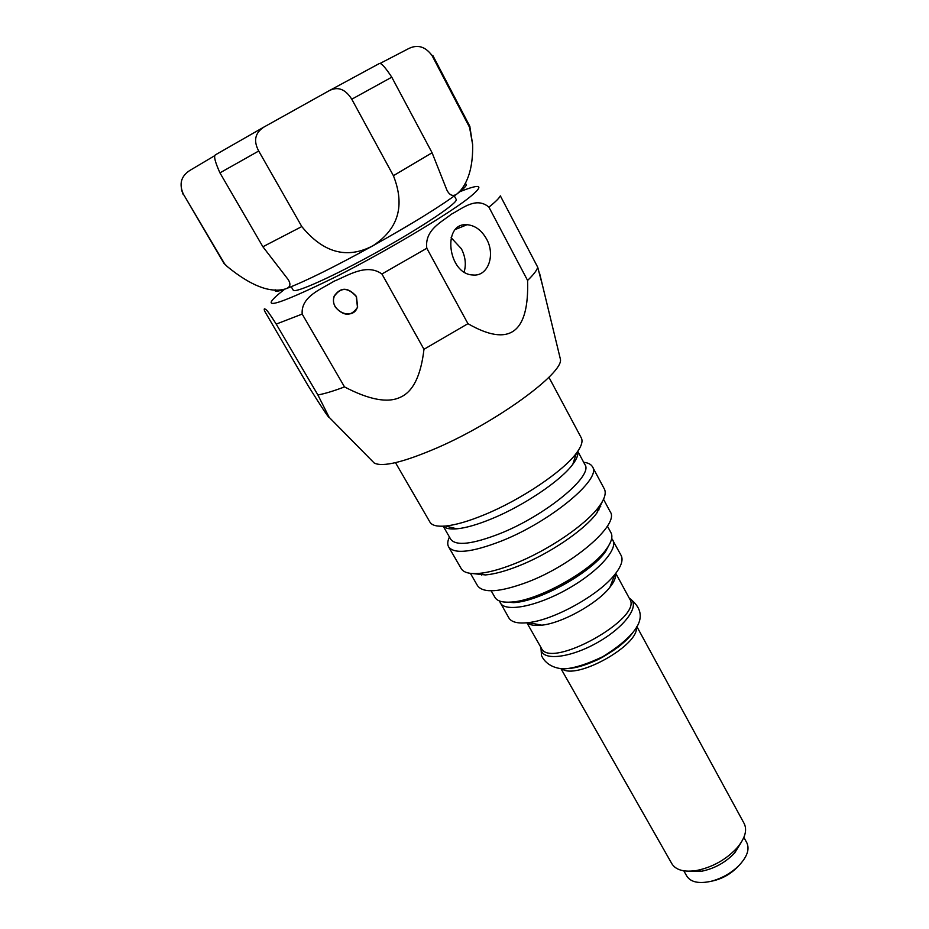 <?xml version="1.0" encoding="UTF-8"?>
<svg xmlns="http://www.w3.org/2000/svg" width="929" height="929" viewBox="0 0 929 929"><rect width="100%" height="100%" fill="white"/><g stroke="black" fill="none" stroke-linecap="round" stroke-linejoin="round"><path stroke-width="1.39" d="M470.411 573.356L477.529 585.7C483.254 593.457 499.825 592.296 527.231 582.193C573.042 564.948 619.84 524.281 610.248 511.833L603.513 499.268M600.761 506.769L599.019 506.607C604.674 498.908 606.451 493.009 604.326 488.933L592.481 466.799C591.088 464.291 588.15 462.793 583.667 462.282M472.396 573.541L485.484 574.935C494.391 574.134 505.283 571.196 518.15 566.144C549.26 554.021 584.678 529.913 596.917 512.913L602.631 501.056M449.439 536.997C447.499 541.084 447.232 544.371 448.626 546.867L461.202 568.594C463.548 572.554 469.493 574.157 479.039 573.402C488.573 572.531 500.278 569.361 514.143 563.891C547.645 550.804 585.897 524.804 599.008 506.619L596.917 512.913M448.626 546.867C454.269 554.358 471.804 552.43 501.242 541.096C550.63 521.692 602.097 478.737 592.481 466.799M443.191 526.186L450.751 539.296C456 546.194 472.35 544.313 499.814 533.664C545.753 515.49 593.782 475.636 584.922 464.616L577.768 451.285M575.423 460.401L574.087 460.354M452.841 527.835L452.168 528.996M443.365 526.186C445.595 528.52 450.089 529.402 456.824 528.822C465.882 527.951 477.425 524.641 491.464 518.881C523.77 505.736 561.046 480.537 572.821 464.256C576.863 458.833 578.488 454.56 577.675 451.424M395.487 462.654L429.953 522.121C431.915 525.454 437.118 526.755 445.548 526.023C455.651 525.013 468.622 521.239 484.462 514.712C520.948 499.802 563.206 471.293 576.386 453.201C581.449 446.419 583.087 441.321 581.299 437.884L548.911 377.255M372.436 461.225L374.213 463.025C382.574 467.31 403.5 462.27 437.013 447.894C496.458 422.184 563.369 373.261 560.442 359.372L559.839 356.91M423.972 349.292C420.907 375.769 412.999 391.771 400.271 397.287C387.788 403.279 369.208 399.818 344.52 386.917L302.18 314.072C300.764 296.432 321.399 289.116 334.103 281.197C348.061 275.611 366.502 262.953 381.924 273.985L423.972 349.292L467.949 323.675L426.806 248.264C424.495 229.8 441.635 222.136 451.413 214.181C462.503 208.491 476.147 196.321 488.921 207.132L527.579 280.43C533.548 274.705 536.927 270.304 537.717 267.227L500.348 195.856C499.152 198.237 495.343 201.988 488.921 207.132M317.892 394.953L329.145 417.295C329.11 418.584 322.084 408.04 308.08 385.651L264.602 311.029C263.824 308.614 264.231 308.161 265.822 309.671C266.321 309.148 269.782 313.956 276.215 324.093L317.892 394.953C324.5 393.78 333.383 391.109 344.52 386.917M542.641 285.911L537.717 267.227M527.579 280.43C529.251 333.093 509.382 347.516 467.949 323.675M356.457 296.49L357.642 307.162C351.255 316.58 343.811 316.557 335.299 307.058C333.29 303.377 332.919 299.707 334.185 296.061C340.664 286.887 348.085 287.026 356.457 296.49M486.541 238.974C495.749 255.15 487.911 276.633 473.105 274.996C447.871 274.612 441.623 222.379 467.066 224.713C475.044 225.422 481.536 230.183 486.541 238.974M464.163 271.918C466.323 264.347 465.406 256.636 461.388 248.775L451.111 237.673M454.327 195.926L456.185 199.41C458.717 202.441 423.218 226.421 378.358 251.364C333.523 276.343 294.435 293.878 293.204 290.127L291.218 286.713M464.964 183.861C467.868 183.954 466.149 186.578 459.809 191.746L457.347 193.673C440.114 206.54 411.977 223.912 372.935 245.755C333.813 267.273 304.863 281.58 286.074 288.698L284.773 289.163C277.446 291.694 274.241 291.903 275.158 289.767M301.797 226.571L258.715 151.021C253.199 140.72 255.034 132.673 264.208 126.901L328.773 90.926C337.575 86.13 345.24 88.894 351.777 99.206L393.408 175.686C405.253 205.692 398.425 229.045 372.935 245.755C347.121 259.342 323.408 252.943 301.797 226.571L262.884 246.754L288.269 279.675C291.009 284.181 290.278 287.189 286.074 288.698L284.506 289.174C269.515 293.03 250.447 285.493 227.291 266.577L223.97 263.36L183.315 194.045C178.891 183.942 181.074 176.069 189.876 170.425L214.994 155.515M379.938 63.509L408.203 48.819C417.295 44.127 425.25 46.369 432.055 55.554L469.575 127.366L472.64 144.552C473.058 164.828 469.064 180.11 460.645 190.41L457.347 193.673C453.178 196.878 449.671 195.624 446.814 189.911L432.09 152.762L393.408 175.686M432.09 152.762L391.771 77.188C385.442 67.527 381.32 62.963 379.415 63.486L328.773 90.926M264.208 126.901L215.447 154.829C213.531 155.875 215.029 161.89 219.941 172.864L262.884 246.754M224.446 263.557L183.315 194.045M432.055 55.554L432.728 55.299L469.911 126.472L469.575 127.366M356.283 296.572L357.444 307.069C352.915 321.875 328.436 310.298 334.37 296.165C340.746 287.131 348.05 287.27 356.283 296.572M607.403 526.116L611.015 532.816C613.024 536.672 611.468 542.13 606.358 549.167C591.285 571.045 537.856 600.773 511.322 602.062C502.635 602.7 497.189 601.144 494.96 597.405L491.174 590.809M503.46 601.957L513.795 602.631C539.47 601.4 590.96 572.74 605.534 551.571L610.399 542.431M499.337 600.924L508.871 617.924C511.473 622.233 517.952 623.8 528.322 622.616C553.939 620.061 599.193 594.874 614.87 574.447C621.327 566.26 623.417 559.92 621.129 555.449L611.7 538.379M527.207 622.755C529.902 625.159 534.756 625.972 541.77 625.171C562.15 623.173 597.51 603.49 609.947 587.221C614.324 581.693 616.194 577.141 615.567 573.565M560.977 668.683L671.888 863.773C675.917 870.159 684.243 872.389 696.843 870.461C712.438 867.21 725.723 859.824 736.697 848.282C744.977 838.585 747.462 830.329 744.175 823.535L636.806 626.483M689.283 871.193L701.732 871.216C714.656 868.534 725.677 862.402 734.769 852.822L741.319 842.231M683.802 870.821L686.821 876.14C690.781 882.202 698.863 883.92 711.033 881.307C721.473 878.567 730.612 873.481 738.439 866.049C747.079 857.084 749.866 849.315 746.811 842.742L743.874 837.389M459.832 191.711C482.128 182.885 484.833 185.173 467.949 198.597C446.175 215.528 384.56 252.119 335.741 276.83C272.859 307.545 255.893 311.633 284.843 289.082M276.215 324.093L302.18 314.072M381.924 273.985L426.806 248.264M219.941 172.864L258.715 151.021M351.777 99.206L391.771 77.188M500.208 602.828C505.167 612.42 535.975 606.707 566.609 589.578C597.312 572.566 618.389 549.399 612.861 540.132M526.882 622.778L541.375 648.198C550.131 669.983 643.623 617.936 629.723 599.019L615.764 573.309M540.992 647.536L541.212 650.137C543.453 661.367 572.369 657.453 599.414 641.405C626.587 625.519 640.859 604.059 629.363 598.346M568.606 668.462C587.964 667.486 621.571 648.79 632.603 632.846M561.906 668.729C575.643 680.655 639.257 645.249 636.365 627.284M587.894 663.561L593.933 661.378M613.233 650.637L618.273 646.654M599.042 509.812L598.369 508.558M573.785 462.944L573.448 462.317M481.733 575.109L481.013 573.867M455.198 528.949L454.85 528.334M485.484 574.935L479.039 573.402M453.573 528.009L453.271 529.007M573.855 461.063L574.854 461.341M572.821 464.256L576.386 453.201M456.824 528.822L445.548 526.023M560.442 359.372L539.586 273.277M374.213 463.025L329.145 417.295M467.066 224.713L455.686 229.347M224.319 263.546L227.291 266.577M181.48 189.702L183.083 194.254M469.888 126.867L472.64 144.552M459.809 191.746L460.645 190.41M605.534 551.571L606.358 549.167M513.795 602.631L511.322 602.062M609.947 587.221L614.87 574.447M541.77 625.171L528.322 622.616M629.827 598.613C642.415 608.309 643.576 619.399 633.334 631.883C626.912 639.779 616.717 648.059 602.747 656.71C587.941 663.712 575.887 667.684 566.574 668.648C560.21 669.495 546.821 667.196 541.514 655.607L540.98 648.07M568.467 668.474C575.632 668.102 584.62 665.501 595.419 660.705C600.54 658.661 608.24 654.028 618.528 646.805C624.869 641.742 629.583 637.05 632.695 632.73M734.769 852.822L736.697 848.282M701.732 871.216L696.843 870.461M711.033 881.307C721.821 879.182 730.949 874.096 738.439 866.049"/></g></svg>
